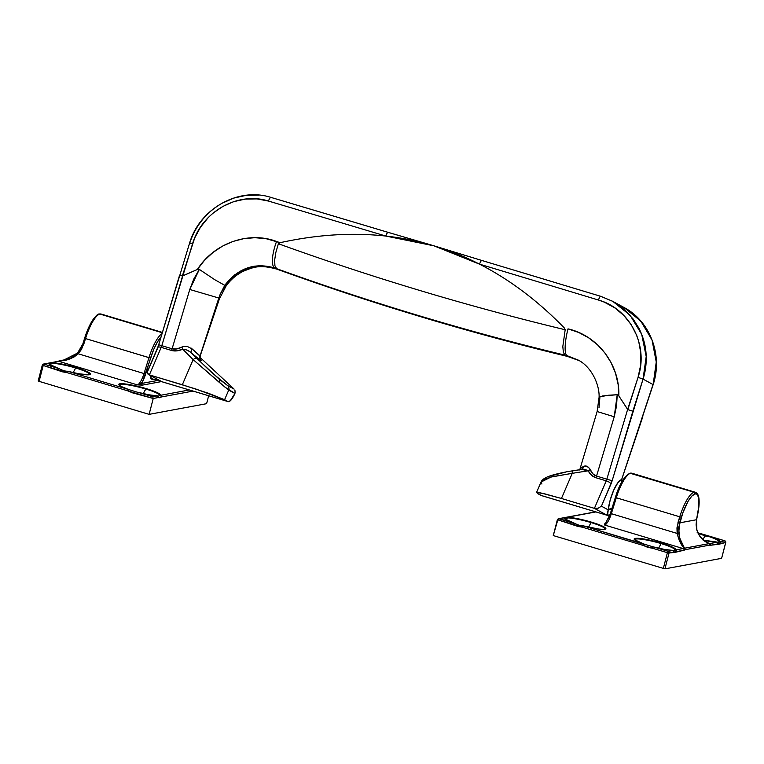 <?xml version="1.0" encoding="UTF-8"?>
<svg xmlns="http://www.w3.org/2000/svg" width="764" height="764" viewBox="0 0 764 764"><rect width="100%" height="100%" fill="white"/><g stroke="black" fill="none" stroke-linecap="round" stroke-linejoin="round"><path stroke-width="1.15" d="M156.668 395.962L157.556 395.847A1.337 1.28 79.5 0 1 158.454 397.509L153.23 398.483L158.454 397.509A1.337 1.28 -100.5 0 0 157.556 395.847L152.724 396.745L137.845 392.285L149.142 394.835L157.556 395.847L152.724 396.745L153.23 398.483L149.123 414.355L206.605 403.678L208.648 395.771L206.605 403.678L149.123 414.355L39.098 381.36L43.204 365.478L58.093 369.948L58.818 368.582L43.94 364.122L43.204 365.478L62.447 371.829L67.051 372.631L128.142 390.958L132.497 392.839L153.23 398.483L152.724 396.745L137.845 392.285L137.109 393.641L153.23 398.483L149.123 414.355L39.098 381.36L43.204 365.478L42.364 365.039A1.337 1.28 79.5 0 1 43.94 364.122L48.762 363.225L50.968 365.393L58.818 368.582A1.337 0.649 -71.3 0 1 58.923 368.601L49.603 364.371A20.628 2.76 -165.5 0 1 49.584 363.845L50.854 364.122L52.363 363.33A20.628 2.76 -165.5 0 1 75.655 367.99L76.037 367.56A21.573 2.884 14.5 0 0 51.675 362.68A1.337 1.165 90.9 0 1 52.363 363.33A20.628 2.76 -165.5 0 1 75.655 367.99L73.172 372.593L75.655 367.99A20.628 2.76 -165.5 0 1 89.187 374.608L89.187 374.608C86.943 375.286 79.809 374.169 67.795 371.266L67.051 372.631L128.142 390.958L128.877 389.592L67.786 371.275L78.873 373.787L88.977 374.79L90.076 374.551L90.209 373.5L82.693 369.766L65.637 364.839L51.675 362.68L58.895 361.343L137.348 384.875L142.352 385.142L161.414 381.599L142.352 385.142L137.348 384.875L58.895 361.343A13.418 3.667 106.7 0 0 59.84 360.875L69.381 359.109L74.07 356.969L78.224 353.799L81.547 349.282L85.53 338.567L148.99 357.6A29.07 7.936 -73.3 0 1 161.997 333.658A29.07 7.936 106.7 0 0 148.99 357.6L144.033 373.539L78.224 353.799L144.033 373.539A13.418 3.667 -73.3 0 1 137.348 384.875L140.547 384.082L142.572 381.561L153.745 349.387L157.374 342.052L161.013 336.962A27.733 7.573 -73.3 0 0 150.565 358.125L148.99 357.6L144.033 373.539L145.609 374.064L150.565 358.125L85.53 338.567A29.07 7.936 -73.3 0 1 99.874 314.042L162.264 332.751L99.874 314.042A29.07 7.936 106.7 0 0 85.53 338.567L83.801 344.134L82.856 343.886L77.603 353.035L63.383 360.274L59.535 360.78L67.003 359.386L59.535 360.78A1.337 0.812 85.1 0 1 59.84 360.875A1.337 1.213 -127.2 0 0 58.799 361.047L58.322 361.305A1.337 1.28 79.5 0 1 58.895 361.343A1.337 1.28 -100.5 0 0 58.322 361.305L51.093 362.652A1.337 1.28 79.5 0 1 51.675 362.68L58.895 361.343A13.418 3.667 106.7 0 0 59.84 360.875C66.43 360.866 72.561 358.507 78.224 353.799L77.575 353.035L78.224 353.799L83.801 344.134L82.856 343.886L77.575 353.035L80.755 348.776M119.566 385.123A20.628 2.76 -165.5 0 1 145.714 389L146.086 388.57A21.573 2.884 14.5 0 0 120.626 383.709A21.573 2.884 14.5 0 0 128.877 389.592L67.786 371.275A21.573 2.884 14.5 0 0 90.076 374.551A21.573 2.884 14.5 0 0 76.037 367.56L75.655 367.99A20.628 2.76 -165.5 0 1 89.398 373.949M157.107 395.8L157.556 395.847A1.337 1.165 -89.1 0 0 157.241 395.8L157.967 396.019A1.337 1.289 123.5 0 1 158.454 397.509L159.781 397.767L161.366 396.965A1.337 1.203 -127.5 0 0 159.447 395.446A20.628 2.76 -165.5 0 0 145.714 389A20.628 2.76 -165.5 0 1 159.447 395.446A1.337 1.327 35.6 0 1 160.459 395.313A1.337 1.28 79.5 0 1 161.366 396.965A1.337 1.28 -100.5 0 0 160.459 395.313L189.281 389.965L160.459 395.313L159.896 394.176L157.059 392.543L146.086 388.57L143.231 393.603L145.714 389A20.628 2.76 -165.5 0 0 119.661 385.39L119.661 385.381C120.368 386.25 123.472 387.663 128.973 389.611L128.572 389.697M48.762 363.225A1.337 1.28 -100.5 0 0 48.189 363.187A1.337 1.28 79.5 0 1 48.762 363.225A21.573 2.884 14.5 0 0 58.818 368.582L43.94 364.122L48.762 363.225L49.584 363.845A1.337 1.327 -144.4 0 0 48.762 363.225M137.73 392.343L129.192 389.707L128.142 390.958L129.106 389.697L121.132 386.46L118.888 384.865L119.365 383.91L127.894 384.33L146.086 388.57A21.573 2.884 14.5 0 1 160.459 395.313L159.447 395.446L160.832 395.609L161.366 396.965L193.044 391.092L158.454 397.509L157.413 395.819L158.091 396.115M39.098 381.36L38.2 380.949L39.098 381.36M157.967 396.019L158.645 395.962M96.77 315.694L95.08 317.194M91.441 322.274L87.812 329.618L84.632 338.356M157.651 380.472L141.455 383.48A14.755 4.03 106.7 0 0 145.609 374.064L144.033 373.539A13.418 3.667 -73.3 0 1 137.348 384.875L141.455 383.48L142.352 385.142A1.337 1.28 79.5 0 1 141.455 383.48L157.651 380.472M150.26 375.43L151.033 378.829L152.743 379.756L153.87 379.231M99.673 313.937L101.163 314.052A29.07 7.936 106.7 0 0 100.18 313.985L162.312 332.617L100.18 313.985L98.9 314.157M61.75 360.532L59.535 360.78A1.337 1.28 -100.5 0 0 59.009 360.923L59.009 360.923M43.94 364.122L42.364 365.039L43.204 365.478L43.94 364.122L43.357 364.084L51.093 362.652L52.363 363.33A1.337 1.203 -127.5 0 0 50.577 362.871M42.364 365.039L43.204 365.478M50.739 362.776L50.739 362.776A1.337 1.28 -100.5 0 1 51.093 362.652L50.443 362.976M100.18 313.985L99.291 314.004L100.18 313.985A29.07 7.936 -73.3 0 1 101.22 314.071M82.856 343.886L84.584 338.328C86.934 330.888 89.636 324.805 92.702 320.059C95.911 315.694 98.088 313.689 99.234 314.023L99.291 314.004M58.895 360.98L59.84 360.875A1.337 0.812 -94.9 0 0 59.535 360.78A1.337 1.28 79.5 0 0 59.363 360.799L67.108 359.357M129.106 389.697L128.142 390.958L137.109 393.641L137.854 392.276C146.296 394.463 152.752 395.637 157.241 395.8A1.337 1.165 -89.1 0 0 156.954 395.828M137.587 392.228L137.854 392.276A21.573 2.884 14.5 0 0 157.556 395.847M58.818 368.582L59.057 368.687A1.337 0.649 -71.3 0 0 58.923 368.601L58.093 369.948L59.2 368.964L58.818 368.582L58.093 369.948L67.051 372.631L67.681 371.333M49.603 364.371L49.612 364.38A20.628 2.76 -165.5 0 1 49.584 363.845L48.323 363.196M67.767 371.543L67.051 372.631L67.538 371.218C65.418 371.323 62.619 370.483 59.153 368.706M49.116 363.358A1.337 1.289 123.5 0 1 49.584 363.845L49.058 363.32M49.584 363.845L52.363 363.33L51.675 362.68A1.337 1.28 -100.5 0 0 51.093 362.652M703.749 540.234A21.573 2.884 14.5 0 0 717.081 542.239A1.337 1.165 -89.1 0 0 716.479 542.23M606.272 522.891L604.639 525.021A13.418 3.667 106.7 0 0 611.334 513.685L677.143 533.425L611.334 513.685L616.29 497.756L679.75 516.789L676.961 527.857L677.143 533.425L679.253 540.368L684.038 548.084A13.418 3.667 -73.3 0 1 683.092 548.552L604.639 525.021L604.706 523.808L605.279 523.846A1.337 1.28 79.5 0 1 604.706 523.808L605.585 523.646L604.286 524.009L604.639 525.021L683.092 548.552L675.873 549.899A1.337 1.28 79.5 0 1 676.77 551.551L684 550.214A1.337 1.28 -100.5 0 0 683.092 548.552L675.873 549.899L673.905 547.855L664.317 544.035L653.535 540.998L640.986 538.582L635.085 538.41L634.254 539.374L636.679 541.122L644.281 544.178L583.199 525.852L582.464 527.217L643.546 545.544L644.281 544.178A1.337 0.649 -71.3 0 1 644.386 544.197L635.065 539.967A20.628 2.76 -165.5 0 1 661.118 543.586L658.635 548.189L661.118 543.586A20.628 2.76 -165.5 0 1 674.86 550.032L674.049 550.548M558.092 518.871L558.694 518.689L557.376 519.692L553.27 535.574L558.092 518.871L564.176 517.811L566.382 519.978L574.232 523.168A1.337 0.649 -71.3 0 1 574.327 523.187L565.016 518.957A20.628 2.76 -165.5 0 1 564.988 518.431L566.258 518.708L567.776 517.906A20.628 2.76 -165.5 0 1 591.059 522.576A20.628 2.76 -165.5 0 1 604.591 529.194L604.591 529.204C602.357 529.872 595.232 528.755 583.209 525.842L598.651 529.06L603.722 529.414L605.852 528.822L602.185 526.014L591.183 522.07L577.546 518.67L567.079 517.266L595.901 511.918L567.079 517.266A1.337 1.165 90.9 0 1 567.776 517.906A20.628 2.76 -165.5 0 1 591.059 522.576L588.586 527.179L591.059 522.576A20.628 2.76 -165.5 0 1 604.83 528.965M698.191 533.473A20.628 2.76 -165.5 0 1 700.789 534.141L704.924 535.965L702.976 539.585L704.924 535.965L709.355 536.71A20.628 2.76 -165.5 0 1 718.972 541.838L718.16 542.354M710.033 536.376L724.816 540.807L719.984 541.705L717.778 539.537L709.928 536.347L724.864 540.807L725.714 542.469A1.337 1.28 -100.5 0 0 724.816 540.807L719.984 541.705A1.337 1.28 79.5 0 1 720.891 543.357L725.714 542.469L721.608 558.341L664.928 568.865L669.035 552.993L675.185 552.353L684 550.214A14.755 4.03 106.7 0 0 685.041 549.698L709.89 545.085A14.755 4.03 106.7 0 0 710.759 545.238L719.296 544.169L725.714 542.469L721.608 558.341L664.928 568.865L553.27 535.574L664.928 568.865L669.035 552.993L667.402 552.697L668.137 551.331L653.249 546.871L652.513 548.227L667.402 552.697L663.295 568.569L667.402 552.697L669.035 552.993L668.137 551.331L653.249 546.871L664.546 549.421L672.96 550.433L668.137 551.331L667.402 552.697L652.513 548.227L653.249 546.871A21.573 2.884 14.5 0 0 672.96 550.433L668.137 551.331A1.337 1.28 79.5 0 1 669.035 552.993L673.867 552.095A1.337 1.28 -100.5 0 0 672.96 550.433A1.337 1.28 79.5 0 1 673.867 552.095L672.817 550.405L673.495 550.701M701.123 533.807L697.16 532.689M564.176 517.811A1.337 1.28 -100.5 0 0 563.593 517.772A1.337 1.28 79.5 0 1 564.176 517.811A21.573 2.884 14.5 0 0 574.232 523.168L559.344 518.699L564.176 517.811L564.988 518.431A1.337 1.327 -144.4 0 0 564.176 517.811M566.143 517.362L566.143 517.362A1.337 1.28 -100.5 0 1 566.506 517.238A1.337 1.28 79.5 0 1 567.079 517.266A1.337 1.28 -100.5 0 0 566.506 517.238L595.614 511.832M697.838 532.718L704.924 535.965L709.985 536.347L724.864 540.807L725.714 542.469L724.883 542.02L725.714 542.469M703.109 540.091L717.081 542.239L709.851 543.586L708.419 543.156L709.851 543.586A13.418 3.667 -73.3 0 1 709.355 543.567L684.506 548.218L679.779 538.248L678.575 528.077L682.835 512.835L688.125 501.241L691.773 496.151L695.001 493.916L696.596 494.069L697.637 495.062L698.879 499.245L698.888 505.911L696.529 519.73L679.588 522.872L696.529 519.73L696.099 524.82L696.816 529.977L698.802 534.714L703.606 540.196L709.355 543.605A1.337 0.879 -68.3 0 0 709.068 543.443L706.862 542.411M644.663 544.56L583.209 525.842L582.464 527.217L643.546 545.544L647.91 547.425L652.513 548.227L652.981 546.814L652.513 548.227L643.546 545.544L644.663 544.56L643.546 545.544L644.281 544.178A21.573 2.884 14.5 0 1 635.715 538.324A21.573 2.884 14.5 0 1 659.972 542.707A21.573 2.884 14.5 0 1 675.873 549.899L673.943 550.586M583.18 526.119L582.464 527.217L573.497 524.524L574.604 523.55L573.497 524.524L574.232 523.168L573.497 524.524L557.376 519.692L577.851 526.406L582.464 527.217L583.199 525.852A21.573 2.884 14.5 0 0 605.308 529.204A21.573 2.884 14.5 0 0 592.931 522.605A21.573 2.884 14.5 0 0 567.079 517.266L567.776 517.906A1.337 1.203 -127.5 0 0 565.981 517.457M725.781 542.43L721.636 558.245M627.53 474.883L624.035 478.598L618.573 488.807M609.51 516.168L608.488 518.708M629.985 473.212L694.094 492.255L630.634 473.222A29.07 7.936 106.7 0 0 616.29 497.756L679.75 516.789A29.07 7.936 -73.3 0 1 694.094 492.255L630.634 473.222L694.4 492.197A29.07 7.936 -73.3 0 1 695.383 492.274L631.923 473.241A29.07 7.936 106.7 0 0 630.94 473.164A29.07 7.936 -73.3 0 1 631.981 473.26M630.94 473.164L630.415 473.136M605.642 523.579L604.639 525.021A13.418 3.667 106.7 0 0 611.334 513.685L610.388 513.446L611.334 513.685L616.29 497.756L615.345 497.507L616.29 497.756A29.07 7.936 -73.3 0 1 630.634 473.222L629.66 473.336M610.436 513.475L605.289 523.846M574.604 523.55L558.694 518.689M709.851 543.586A1.337 1.28 79.5 0 1 710.759 545.238L717.979 543.901A1.337 1.28 -100.5 0 0 717.081 542.239L709.851 543.586A13.418 3.667 -73.3 0 1 709.355 543.567A1.337 1.28 79.5 0 1 709.89 545.085A14.755 4.03 106.7 0 0 710.759 545.238A1.337 1.28 -100.5 0 0 709.851 543.586M709.403 543.596A1.337 1.289 122.8 0 1 709.89 545.085L709.823 544.073L706.92 542.45M695.441 492.293A29.07 7.936 106.7 0 0 694.4 492.197L695.297 493.859A27.733 7.573 -73.3 0 1 697.637 514.287L696.529 519.73L696.816 529.977C699.327 536.93 703.51 541.466 709.355 543.605L684.506 548.218C682.137 545.439 680.208 540.473 678.738 533.329L677.143 533.425C678.919 540.368 681.211 545.257 684.038 548.084A13.418 3.667 -73.3 0 1 683.092 548.552A1.337 1.28 79.5 0 1 684 550.214A14.755 4.03 106.7 0 0 685.041 549.698A1.337 1.213 -127.2 0 0 684.038 548.084A1.337 1.213 -30.2 0 1 684.506 548.218A1.337 1.28 79.5 0 1 685.041 549.698L709.89 545.085A1.337 1.28 -100.5 0 0 709.355 543.605A1.337 0.879 111.7 0 0 709.068 543.443L709.823 544.073M709.384 543.586L709.145 543.462C707.283 542.879 701.256 539.031 699.48 535.65L696.864 529.901L696.567 519.501M677.143 533.425L678.738 533.329L679.588 522.872L678.021 522.347L677.143 533.425M679.75 516.789L678.021 522.347L679.588 522.872L681.326 517.314L679.75 516.789L681.326 517.314A27.733 7.573 -73.3 0 1 695.001 493.916L694.094 492.255A29.07 7.936 106.7 0 0 679.75 516.789M685.041 549.698A1.337 1.28 -100.5 0 0 684.506 548.218A1.337 1.213 149.8 0 0 684.038 548.084L685.041 549.698M672.081 550.548L672.96 550.433A1.337 1.165 -89.1 0 0 672.368 550.414M653.144 546.919L653.258 546.862C661.7 549.049 668.166 550.223 672.654 550.376L673.37 550.605A1.337 1.289 123.5 0 1 673.867 552.095L676.77 551.551A1.337 1.203 -127.5 0 0 674.86 550.032L676.245 550.185L676.77 551.551A1.337 1.28 -100.5 0 0 675.873 549.899A1.337 1.327 35.6 0 0 674.86 550.032A20.628 2.76 -165.5 0 0 661.118 543.586A20.628 2.76 -165.5 0 0 635.065 539.957L635.075 539.976M565.016 518.957L565.016 518.966A20.628 2.76 -165.5 0 1 564.988 518.431L563.736 517.782M583.085 525.909L582.942 525.804C580.821 525.909 578.033 525.069 574.557 523.292L574.327 523.187M564.52 517.935A1.337 1.289 123.5 0 1 564.988 518.431L564.462 517.906M564.988 518.431L567.776 517.906L565.847 517.562M709.985 536.347L701.295 533.778L701.027 534.867L700.96 533.654L701.027 534.867M709.928 536.347A1.337 0.649 108.7 0 0 709.355 536.71A20.628 2.76 -165.5 0 1 718.972 541.838A1.337 1.327 35.6 0 1 719.984 541.705A21.573 2.884 14.5 0 0 709.928 536.347M720.815 542.621L720.891 543.357A1.337 1.28 -100.5 0 0 719.984 541.705L718.972 541.838L720.815 542.621M717.501 542.421A1.337 1.289 123.5 0 1 717.979 543.901L720.891 543.357A1.337 1.203 -127.5 0 0 718.972 541.838L718.064 542.402M716.928 542.211L717.081 542.239A1.337 1.28 79.5 0 1 717.979 543.901L716.928 542.211L717.606 542.507M150.833 378.428L228.111 401.606A16.989 4.641 -73.3 0 0 234.94 393.47L225.017 387.167L193.149 359.615L182.329 384.76L149.362 374.876L161.204 347.353L171.508 350.447L176.79 350.867L182.777 349.224L193.149 359.615L182.329 384.76L208.362 393.24L224.587 399.715L228.732 390.079L234.94 393.47L230.165 400.899L227.873 401.501L224.587 399.715L227.873 401.501L150.823 378.4L161.939 381.733L149.362 374.876L195.651 388.933L224.587 399.715L228.732 390.079A4.469 4.297 118.6 0 0 227.662 385.591L234.137 389.124L199.538 356.931L234.137 389.124L227.662 385.591L219.249 379.24A4.469 2.607 130.1 0 1 219.297 382.401L228.732 390.079A4.469 4.297 -61.4 0 0 227.662 385.591L211.313 372.259L191.401 352.968L199.28 359.443L201.362 360.379L199.891 358.631L199.996 356.139L220.223 294.178L224.769 285.325L234.768 274.763L247.316 267.963L254.145 266.216L261.126 265.624L274.744 267.992L278.631 269.759C325.779 286.758 373.405 302.477 421.489 316.898C373.405 302.477 325.779 286.758 278.631 269.759L276.683 269.043C273.149 267.591 268.47 266.731 262.635 266.455L255.443 266.923L248.395 268.565L235.474 275.164L225.237 285.593L220.223 294.178L224.769 285.325C238.187 268.011 254.842 262.233 274.744 267.992L276.683 269.043C256.131 262.95 238.989 268.47 225.237 285.593L225.877 286.099M578.128 360.092L566.974 356.234C518.078 344.43 469.583 331.318 421.489 316.898A24.601 6.714 106.7 0 0 421.881 317.06A24.601 6.714 -73.3 0 1 421.489 316.898L419.656 315.895C371.562 301.474 323.898 285.736 276.663 268.68L274.744 267.992L276.663 268.68C323.898 285.736 371.562 301.474 419.656 315.895L421.489 316.898C469.583 331.318 518.078 344.43 566.974 356.234L568.96 356.712L567.031 355.652L565.007 355.164C516.197 343.408 467.74 330.315 419.656 315.895C467.74 330.315 516.197 343.408 565.007 355.164L577.317 359.634C590.954 365.908 599.616 384.101 599.1 397.232L597.123 411.529L597.925 411.729M228.121 401.606A16.989 4.641 -73.3 0 1 227.873 401.501L161.939 381.733L156.878 378.963M537.76 493.649L536.72 492.455L540.845 492.961L561.435 498.472L594.402 508.356L606.988 515.213L609.93 514.841L606.988 515.213L609.529 515.977L541.055 495.435L537.76 493.649L541.724 495.597M536.72 492.455L544.694 493.831L561.435 498.472L572.265 473.327L588.184 470.815L591.556 475.265L595.949 477.748L606.253 480.833L594.402 508.356L561.435 498.472L572.265 473.327L588.184 470.815A4.469 2.044 152.5 0 0 590.18 469.564C588.165 466.336 585.978 465.286 583.639 466.422A4.469 3.715 -113.3 0 1 581.624 469.392A4.469 3.715 66.7 0 0 583.639 466.422C580.898 467.893 579.628 469.106 579.809 470.061L580.621 468.437L583.639 466.422L587 466.365L589.541 468.427L592.883 473.814L596.55 476.077L614.218 416.781L616.567 405.865L617.216 394.73L618.821 395.895L627.626 409.437L606.855 479.171L596.55 476.077L614.218 416.781L597.123 411.529L579.79 469.698M597.123 411.538L614.218 416.781L617.216 394.73L618.821 395.895C620.024 364.762 597.725 335.558 568.015 328.873L578.701 332.464L588.624 337.822L597.486 344.774L605.069 353.169L611.143 362.747L615.536 373.262L618.124 384.416L618.821 395.895L627.827 409.599L638.055 377.34L640.614 365.373L640.824 353.159L638.685 341.26L636.746 335.501L631.274 324.805L623.796 315.417L614.676 307.768L604.143 302.067L598.489 300.042A4512.671 249.245 -162.4 0 0 479.563 264.172C509.598 279.528 537.866 300.796 564.357 327.985L565.179 329.752C468.007 306.364 372.402 277.695 278.382 243.735L280.035 242.704L276.568 241.462C248.739 230.89 214.187 242.99 197.351 269.491L199.337 269.396L193.779 279.061L189.778 289.48L172.11 348.776L161.806 345.691L182.586 275.957L197.351 269.491L204.475 260.343L212.936 252.492L222.458 246.161L232.819 241.5L243.706 238.664L254.832 237.7L265.882 238.645L280.035 242.704C317.05 234.567 352.319 232.351 385.82 236.057C402.303 237.881 418.347 241.137 433.971 245.827C449.595 250.506 464.789 256.628 479.563 264.172C509.598 279.528 537.866 300.796 564.357 327.985L565.179 329.752C516.626 318.072 468.427 305.056 420.601 290.712C372.765 276.367 325.359 260.705 278.382 243.735L280.035 242.704C317.05 234.567 352.319 232.351 385.82 236.057A4512.671 249.245 -162.4 0 0 268.498 201.066L257.019 198.907L245.225 199.108L233.669 201.667L222.658 206.509L212.726 213.404L208.238 217.587L200.56 227.07L194.705 237.929L182.338 275.985L197.351 269.491L199.337 269.396L214.674 279.653L224.769 285.325L214.674 279.653L199.337 269.396L189.778 289.48L218.81 298.027L189.778 289.48L172.11 348.776L176.627 348.967L183.207 346.569L187.524 346.55L192.251 349.033L200.187 355.967L200.283 358.822L199.796 358.115M179.922 275.298L182.338 275.985L179.569 275.269L158.702 344.736L172.11 348.776C174.889 349.597 178.127 349.033 181.842 347.095L182.777 349.224L193.149 359.615L219.297 382.401A4.469 2.607 -49.9 0 0 219.249 379.24L196.778 358.354A4.469 1.862 135.1 0 0 193.149 359.615A4.469 1.862 -44.9 0 1 196.778 358.354L191.401 352.968A4.469 2.158 130.8 0 1 192.251 349.033L199.996 356.139L200.025 359.09L200.751 360.388M201.085 360.761L189.51 351.497L186.301 349.845L182.777 349.224C178.547 351.01 174.794 351.421 171.508 350.447L161.204 347.353A4.469 1.681 -156.7 0 0 157.67 347.582A4.469 1.681 23.3 0 0 157.661 348.117L148.14 370.225M422.683 242.532L388.313 232.418C387.539 232.313 386.708 233.536 385.82 236.057L433.971 245.827L479.563 264.172A4512.671 249.245 17.6 0 1 598.489 300.042C629.994 308.742 648.923 345.662 638.055 377.34L643.049 379.106L646.21 356.521L641.712 334.393L630.09 315.245L612.757 301.35L600.762 296.327L612.604 301.264L623.166 308.455L633.222 319.094L639.029 328.415C643.164 336.848 645.504 345.118 646.029 353.216C646.688 362.203 645.695 370.836 643.049 379.106L653.01 384.531L621.609 479.668L617.885 482.705L613.759 490.049L610.235 499.914L608.192 509.865L601.43 506.179L612.155 480.728L643.049 379.106L653.01 384.531C655.655 376.26 656.687 367.656 656.114 358.708C655.655 350.657 653.44 342.453 649.457 334.088L642.744 323.439L634.053 314.386L623.749 307.338L640.795 321.081L652.036 340.018L656.257 362.002L653.144 384.655M470.07 256.905L440.007 247.679M388.169 232.371A4508.202 248.997 -162.4 0 0 271.105 197.456A4.469 1.394 106.6 0 0 271.019 197.427A4.469 1.394 106.6 0 0 268.498 201.066A4512.671 249.245 17.6 0 1 385.82 236.057A4.469 1.27 -73.3 0 1 388.236 232.39A4.469 1.27 -73.3 0 1 388.313 232.418L271.029 197.427A4.469 1.394 -73.4 0 1 271.105 197.456A4508.202 248.997 -162.4 0 1 388.169 232.371M580.459 469.659L572.198 470.958M565.541 472.114L549.879 476.144M546.766 477.5L544.942 478.78M147.653 370.922L147.299 373.004L149.362 374.876L161.204 347.353A4.469 1.222 106.7 0 0 161.806 345.691L158.702 344.736L157.67 347.582A4.469 1.681 23.3 0 1 161.204 347.353A4.469 1.222 106.7 0 0 161.806 345.691L192.566 243.726C202.011 211.504 238.234 191.22 268.498 201.066A4.469 1.394 -73.4 0 1 271.019 197.427C238.463 186.798 199.576 208.734 189.615 243.038L192.566 243.726L189.758 243.153C192.366 234.854 196.51 227.147 202.193 220.042C207.245 213.624 213.834 208.047 221.98 203.291L233.774 198.096L246.161 195.355L258.795 195.135M612.604 301.264L623.882 307.414C650.164 321.081 663.028 355.298 653.144 384.645L642.409 416.819M599.138 397.356L602.462 395.962L617.216 394.73L608.727 395.208L599.348 396.879L599.855 397.824L598.995 407.775M578.147 360.102L567.031 355.652L577.976 360.006M642.82 416.657L621.609 479.668A21.468 5.864 -73.3 0 0 608.192 509.865L611.849 508.757A4.469 2.302 6.9 0 0 608.192 509.865C607.943 513.274 607.542 515.051 606.988 515.213L608.192 509.865L601.43 506.179L598.164 508.232L594.402 508.356L598.164 508.232L601.43 506.179L610.942 484.07A4.469 1.681 -156.7 0 0 606.253 480.833A4.469 1.681 23.3 0 1 610.942 484.07A8.948 2.445 106.7 0 0 612.155 480.728L606.855 479.171L612.155 480.728L632.859 411.223L627.827 409.599L632.859 411.223L643.049 379.106L638.055 377.34L627.626 409.437L606.855 479.171A4.469 1.222 -73.3 0 1 606.253 480.833L595.949 477.748A4.469 1.222 106.7 0 0 596.55 476.077A4.469 1.222 -73.3 0 1 595.949 477.748C592.673 476.755 590.094 474.444 588.184 470.815A4.469 2.044 -27.5 0 0 590.18 469.564C591.661 473.059 593.781 475.237 596.55 476.077L606.855 479.171A4.469 1.222 -73.3 0 1 606.253 480.833L594.402 508.356L606.988 515.213L541.055 495.435A16.989 4.641 106.7 0 0 541.304 495.54L609.519 515.996M541.915 484.013L541.036 482.046L550.978 477.061L572.265 473.327L552.028 476.774L543.653 479.725L541.552 481.234L540.96 482.676M568.015 328.873A24.601 5.806 103.7 0 0 567.031 355.652A24.601 5.806 -76.3 0 1 568.015 328.873M565.179 329.752L562.82 346.55L563.364 352.319L565.007 355.164L563.364 352.319L562.82 346.55L565.179 329.752M568.96 356.712A24.601 7.459 103.4 0 0 569.533 356.912A24.601 7.459 -76.6 0 1 568.96 356.712M278.382 243.735L275.852 252.406L274.648 260.123L274.925 265.805L276.663 268.68L274.925 265.805L274.648 260.123L275.852 252.406L278.382 243.735M566.974 356.234L568.292 356.444M276.568 241.462A24.601 7.602 109.8 0 0 274.744 267.992A24.601 7.602 -70.2 0 1 276.568 241.462M279.853 269.94L278.631 269.759M225.934 286.108L225.237 285.593L220.223 294.178L218.81 298.027A24.601 2.865 18.6 0 1 219.354 299.03A24.601 2.865 -161.4 0 0 218.81 298.027L199.996 356.139M235.14 392.935L234.93 390.251M191.162 348.117L192.251 349.033A4.469 2.158 -49.2 0 0 191.401 352.968C188.966 350.657 186.091 349.406 182.777 349.224L181.842 347.095M171.508 350.447A4.469 1.222 106.7 0 0 172.11 348.776A4.469 1.222 -73.3 0 1 171.508 350.447M572.265 473.327L572.14 470.901L572.265 473.327M581.595 469.402L588.184 470.815L585.329 469.526L581.547 469.421A4.469 3.715 66.7 0 0 581.624 469.392A4.469 3.715 -113.3 0 1 581.566 469.411L572.14 470.901C562.638 472.267 551.236 475.246 549.058 476.278C544.713 477.844 542.048 479.725 541.074 481.931L536.49 492.589M435.824 246.39L481.96 260.505A4.469 1.175 106.7 0 0 481.893 260.476A4.469 1.175 106.7 0 0 479.563 264.172C480.441 261.641 481.244 260.419 481.96 260.505L437.667 246.963M598.489 300.042A4.469 1.05 -73.2 0 1 600.705 296.308A4.469 1.05 106.8 0 0 598.489 300.042M600.647 296.298A4508.202 248.997 -162.4 0 0 481.96 260.505M621.609 479.668A4.469 4.269 -99.3 0 0 621.667 482.227A4.469 4.269 80.7 0 1 621.609 479.668L653.144 384.645M433.971 245.827L388.313 232.418M157.432 379.374L148.006 374.14L147.347 371.629M149.362 374.876L148.006 374.14M101.163 314.052L162.369 332.407M43.357 364.084L42.306 365.068L38.2 380.949M63.441 360.264C68.712 359.452 73.42 357.046 77.575 353.035M58.79 361.047L59.363 360.799M151.186 378.065L150.403 375.544M703.72 540.215L718.351 542.249M558.589 518.708L566.506 517.238M630.424 473.126L631.923 473.241M629.994 473.202C624.226 476.22 619.346 484.319 615.345 497.517L610.388 513.446M695.383 492.274C696.988 492.713 698.105 494.327 698.726 497.116C699.518 501.289 699.175 506.981 697.723 514.182L696.606 519.625M673.37 550.605L674.24 550.443M653 546.814L644.377 544.197M200.187 355.967L219.373 298.991L226.001 286.175C230.613 279.653 236.429 274.658 243.449 271.182C253.065 267.476 258.929 264.163 276.912 269.148L278.879 269.864C326.066 286.882 373.72 302.611 421.852 317.05C469.984 331.481 518.517 344.602 567.451 356.416L578.931 360.522M481.893 260.476L600.714 296.308L612.747 301.341M621.877 479.4L621.8 481.988M431.985 245.234L388.246 232.39M158.702 344.736L189.615 243.038M147.471 371.285L157.67 347.582M160.478 381.035L148.598 374.561"/></g></svg>

